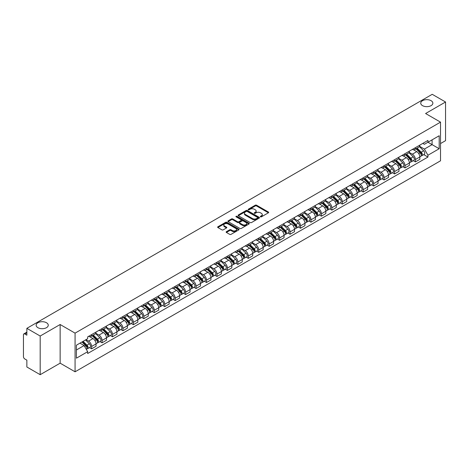 <?xml version="1.0" encoding="UTF-8"?>
<svg xmlns="http://www.w3.org/2000/svg" width="469" height="469" viewBox="0 0 469 469"><rect width="100%" height="100%" fill="white"/><g stroke="black" fill="none" stroke-linecap="round" stroke-linejoin="round"><path stroke-width="0.7" d="M260.5 216.825A0.651 0.375 0 0 0 261.421 216.825L268.403 212.791A0.932 0.539 0 0 0 268.673 212.416A0.932 0.539 0 0 0 268.403 212.035L256.572 205.205A0.932 0.539 0 0 0 255.259 205.205L248.271 209.238A0.651 0.375 0 0 0 249.191 209.766L250.1 209.244A2.972 1.718 0 0 1 254.304 209.244L255.288 209.813A2.972 1.718 0 0 1 256.162 211.027A2.972 1.718 0 0 1 255.288 212.246L254.386 212.768A0.651 0.375 0 0 0 255.306 213.295L256.209 212.774A2.972 1.718 0 0 1 260.418 212.774L261.403 213.342A2.972 1.718 0 0 1 262.271 214.556A2.972 1.718 0 0 1 261.403 215.769L260.5 216.291A0.651 0.375 0 0 0 260.5 216.825L260.5 216.291M46.484 322.736A6.062 3.5 0 0 0 39.877 321.974A6.062 3.5 0 0 0 36.136 325.21A6.062 3.5 0 0 0 37.913 327.684A6.062 3.5 0 0 0 44.52 328.441A6.062 3.5 0 0 0 48.26 325.21A6.062 3.5 0 0 0 46.484 322.736M431.087 100.688A6.062 3.5 0 0 0 424.48 99.926A6.062 3.5 0 0 0 420.74 103.162A6.062 3.5 0 0 0 422.516 105.636A6.062 3.5 0 0 0 429.123 106.393A6.062 3.5 0 0 0 432.864 103.162A6.062 3.5 0 0 0 431.087 100.688M226.404 231.692A0.932 0.539 0 0 0 226.134 232.067A0.932 0.539 0 0 0 226.404 232.448L229.722 234.365A0.932 0.539 0 0 0 231.035 234.365L238.791 229.886A0.932 0.539 0 0 0 239.067 229.511A0.932 0.539 0 0 0 238.791 229.13L226.961 222.3A0.932 0.539 0 0 0 225.648 222.3L217.892 226.779A0.932 0.539 0 0 0 217.622 227.154A0.932 0.539 0 0 0 217.892 227.535L221.901 229.851A0.932 0.539 0 0 0 223.215 229.851L226.539 227.934A0.932 0.539 0 0 0 226.808 227.553A0.932 0.539 0 0 0 226.539 227.172L224.545 226.029A2.486 1.436 0 0 1 223.819 225.014A2.486 1.436 0 0 1 225.355 223.684A2.486 1.436 0 0 1 228.063 223.994L235.854 228.491A2.486 1.436 0 0 1 236.581 229.511A2.486 1.436 0 0 1 235.045 230.836A2.486 1.436 0 0 1 232.337 230.525L231.035 229.775A0.932 0.539 0 0 0 229.722 229.775L226.404 231.692L226.404 232.448L229.722 230.549L229.722 229.775M75.075 333.137L60.143 324.513L40.187 336.033L26.862 328.341L432.225 94.31L445.55 102.002L425.594 113.521L440.526 122.139L75.075 333.137L75.075 371.794L440.526 160.803L440.526 122.139M250.165 222.564A0.932 0.539 0 0 0 251.478 222.564L259.234 218.085A0.932 0.539 0 0 0 259.504 217.71A0.932 0.539 0 0 0 259.234 217.329L247.403 210.499A0.932 0.539 0 0 0 246.09 210.499L238.334 214.978A0.932 0.539 0 0 0 238.059 215.353A0.932 0.539 0 0 0 238.334 215.734L250.165 222.564M236.323 216.965A0.651 0.375 0 0 1 236.986 217.059L236.986 216.285L249.016 223.226A0.932 0.539 0 0 1 249.285 223.607A0.932 0.539 0 0 1 249.016 223.989L241.259 228.467A0.932 0.539 0 0 1 239.946 228.467L228.116 221.632L228.116 220.876A0.932 0.539 0 0 0 227.84 221.257A0.932 0.539 0 0 0 228.116 221.632M228.116 220.876L231.434 218.959A0.932 0.539 0 0 1 232.747 218.959L237.543 221.731A0.932 0.539 0 0 0 238.862 221.731L241.06 220.459A0.932 0.539 0 0 0 241.336 220.078A0.932 0.539 0 0 0 241.06 219.697L236.065 216.813A0.651 0.375 0 0 1 236.986 216.285M40.187 336.033L40.187 374.69L26.862 366.998L26.862 360.157L24.787 358.961A1.894 1.096 -120 0 1 23.45 356.639L23.45 334.76A1.894 1.096 -120 0 1 23.843 333.893L26.862 332.146M440.526 143.561L445.55 140.659L445.55 102.002M40.187 374.69L60.143 363.17L75.075 371.794M26.862 328.341L26.862 335.183L24.787 333.987A1.894 1.096 -120 0 0 23.843 333.893M415.417 147.653A4.356 2.515 60 0 1 414.52 149.611L418.934 147.061A4.356 2.515 -120 0 0 419.837 145.103M409.15 152.349L412.339 154.19A4.356 2.515 60 0 1 415.417 159.524L419.837 156.974A4.356 2.515 -120 0 0 416.759 151.639L413.594 149.81M419.837 156.974L419.837 159.331L415.417 161.881L413.3 160.656M414.52 149.611A4.356 2.515 60 0 1 412.374 149.412M415.417 159.524L415.417 161.881M404.976 153.685A4.356 2.515 60 0 1 404.073 155.644L408.493 153.087A4.356 2.515 -120 0 0 409.39 151.135M402.853 166.688L404.976 167.914L409.39 165.364L409.39 163.001A4.356 2.515 -120 0 0 406.312 157.666L403.152 155.843M404.073 155.644A4.356 2.515 60 0 1 401.927 155.444M398.703 158.375L401.892 160.222A4.356 2.515 60 0 1 404.976 165.557L404.976 167.914M394.529 159.718A4.356 2.515 60 0 1 393.626 161.67L398.046 159.12A4.356 2.515 -120 0 0 398.949 157.168M392.412 172.721L394.529 173.94L398.949 171.39L398.949 169.033A4.356 2.515 -120 0 0 395.865 163.699L392.705 161.875M393.626 161.67A4.356 2.515 60 0 1 391.48 161.477M388.256 164.408L391.451 166.249A4.356 2.515 60 0 1 394.529 171.584L394.529 173.94M384.082 165.745A4.356 2.515 60 0 1 383.179 167.703L387.599 165.152A4.356 2.515 -120 0 0 388.502 163.194M381.965 178.748L384.082 179.973L388.502 177.423L388.502 175.066A4.356 2.515 -120 0 0 385.424 169.731L382.258 167.902M383.179 167.703A4.356 2.515 60 0 1 381.039 167.503M377.809 170.44L381.004 172.281A4.356 2.515 60 0 1 384.082 177.616L384.082 179.973M373.635 171.777A4.356 2.515 60 0 1 372.738 173.735L377.152 171.179A4.356 2.515 -120 0 0 378.055 169.227M371.518 184.78L373.641 186.005L378.055 183.455L378.055 181.093A4.356 2.515 -120 0 0 374.977 175.758L371.811 173.935M372.738 173.735A4.356 2.515 60 0 1 370.592 173.536M367.368 176.467L370.557 178.314A4.356 2.515 60 0 1 373.641 183.649L373.641 186.005M363.194 177.81A4.356 2.515 60 0 1 362.291 179.762L366.711 177.212A4.356 2.515 -120 0 0 367.614 175.259M361.071 190.813L363.194 192.032L367.614 189.482L367.614 187.125A4.356 2.515 -120 0 0 364.53 181.79L361.37 179.967M362.291 179.762A4.356 2.515 60 0 1 360.145 179.568M356.921 182.5L360.11 184.34A4.356 2.515 60 0 1 363.194 189.675L363.194 192.032M352.747 183.842A4.356 2.515 60 0 1 351.844 185.794L356.264 183.244A4.356 2.515 -120 0 0 357.167 181.286M350.63 196.839L352.747 198.065L357.167 195.514L357.167 193.158A4.356 2.515 -120 0 0 354.083 187.823L350.923 185.994M351.844 185.794A4.356 2.515 60 0 1 349.698 185.601M346.474 188.532L349.669 190.373A4.356 2.515 60 0 1 352.747 195.708L352.747 198.065M342.3 189.869A4.356 2.515 60 0 1 341.397 191.827L345.817 189.277A4.356 2.515 -120 0 0 346.72 187.319M340.183 202.872L342.3 204.097L346.72 201.547L346.72 199.184A4.356 2.515 -120 0 0 343.642 193.849L340.476 192.026M341.397 191.827A4.356 2.515 60 0 1 339.257 191.628M336.033 194.559L339.222 196.405A4.356 2.515 60 0 1 342.3 201.74L342.3 204.097M331.859 195.901A4.356 2.515 60 0 1 330.956 197.854L335.376 195.303A4.356 2.515 -120 0 0 336.273 193.351M329.736 208.904L331.859 210.124L336.273 207.574L336.273 205.217A4.356 2.515 -120 0 0 333.195 199.882L330.029 198.059M330.956 197.854A4.356 2.515 60 0 1 328.81 197.66M325.586 200.591L328.775 202.432A4.356 2.515 60 0 1 331.859 207.767L331.859 210.124M321.412 201.934A4.356 2.515 60 0 1 320.509 203.886L324.929 201.336A4.356 2.515 -120 0 0 325.832 199.378M319.289 214.931L321.412 216.156L325.832 213.606L325.832 211.249A4.356 2.515 -120 0 0 322.748 205.914L319.588 204.085M320.509 203.886A4.356 2.515 60 0 1 318.363 203.693M315.139 206.624L318.328 208.465A4.356 2.515 60 0 1 321.412 213.8L321.412 216.156M310.965 207.96A4.356 2.515 60 0 1 310.062 209.919L314.482 207.368A4.356 2.515 -120 0 0 315.385 205.41M308.848 220.963L310.965 222.189L315.385 219.639L315.385 217.276A4.356 2.515 -120 0 0 312.307 211.941L309.141 210.118M310.062 209.919A4.356 2.515 60 0 1 307.916 209.719M304.692 212.65L307.887 214.497A4.356 2.515 60 0 1 310.965 219.832L310.965 222.189M300.518 213.993A4.356 2.515 60 0 1 299.621 215.945L304.035 213.395A4.356 2.515 -120 0 0 304.938 211.443M298.401 226.996L300.518 228.215L304.938 225.665L304.938 223.308A4.356 2.515 -120 0 0 301.86 217.974L298.694 216.15M299.621 215.945A4.356 2.515 60 0 1 297.475 215.752M294.251 218.683L297.44 220.524A4.356 2.515 60 0 1 300.518 225.859L300.518 228.215M290.077 220.025A4.356 2.515 60 0 1 289.174 221.978L293.594 219.428A4.356 2.515 -120 0 0 294.491 217.469M287.954 233.023L290.077 234.248L294.497 231.698L294.497 229.341A4.356 2.515 -120 0 0 291.413 224.006L288.253 222.177M289.174 221.978A4.356 2.515 60 0 1 287.028 221.784M283.804 224.715L286.993 226.556A4.356 2.515 60 0 1 290.077 231.891L290.077 234.248M279.63 226.052A4.356 2.515 60 0 1 278.727 228.01L283.147 225.46A4.356 2.515 -120 0 0 284.05 223.502M277.513 239.055L279.63 240.28L284.05 237.73L284.05 235.368A4.356 2.515 -120 0 0 280.966 230.033L277.806 228.21M278.727 228.01A4.356 2.515 60 0 1 276.581 227.811M273.357 230.742L276.552 232.589A4.356 2.515 60 0 1 279.63 237.924L279.63 240.28M269.183 232.085A4.356 2.515 60 0 1 268.28 234.037L272.7 231.487A4.356 2.515 -120 0 0 273.603 229.534M267.066 245.088L269.183 246.307L273.603 243.757L273.603 241.4A4.356 2.515 -120 0 0 270.525 236.065L267.359 234.242M268.28 234.037A4.356 2.515 60 0 1 266.14 233.843M262.91 236.775L266.105 238.615A4.356 2.515 60 0 1 269.183 243.95L269.183 246.307M258.736 238.117A4.356 2.515 60 0 1 257.839 240.069L262.253 237.519A4.356 2.515 -120 0 0 263.156 235.561M256.619 251.12L258.741 252.34L263.156 249.789L263.156 247.433A4.356 2.515 -120 0 0 260.078 242.098L256.912 240.269M257.839 240.069A4.356 2.515 60 0 1 255.693 239.876M252.469 242.807L255.658 244.648A4.356 2.515 60 0 1 258.741 249.983L258.741 252.34M248.294 244.144A4.356 2.515 60 0 1 247.392 246.102L251.812 243.552A4.356 2.515 -120 0 0 252.715 241.594M246.172 257.147L248.294 258.372L252.715 255.822L252.715 253.459A4.356 2.515 -120 0 0 249.631 248.124L246.471 246.301M247.392 246.102A4.356 2.515 60 0 1 245.246 245.903M242.022 248.834L245.211 250.681A4.356 2.515 60 0 1 248.294 256.015L248.294 258.372M237.847 250.176A4.356 2.515 60 0 1 236.945 252.129L241.365 249.578A4.356 2.515 -120 0 0 242.268 247.626M235.731 263.179L237.847 264.405L242.268 261.849L242.268 259.492A4.356 2.515 -120 0 0 239.184 254.157L236.024 252.334M236.945 252.129A4.356 2.515 60 0 1 234.799 251.935M231.575 254.866L234.77 256.707A4.356 2.515 60 0 1 237.847 262.042L237.847 264.405M227.401 256.209A4.356 2.515 60 0 1 226.498 258.161L230.918 255.611A4.356 2.515 -120 0 0 231.821 253.653M225.284 269.212L227.401 270.431L231.821 267.881L231.821 265.524A4.356 2.515 -120 0 0 228.743 260.189L225.577 258.36M226.498 258.161A4.356 2.515 60 0 1 224.358 257.968M221.133 260.899L224.323 262.74A4.356 2.515 60 0 1 227.401 268.075L227.401 270.431M216.959 262.235A4.356 2.515 60 0 1 216.057 264.194L220.477 261.643A4.356 2.515 -120 0 0 221.374 259.685M214.837 275.239L216.959 276.464L221.374 273.914L221.374 271.551A4.356 2.515 -120 0 0 218.296 266.216L215.13 264.393M216.057 264.194A4.356 2.515 60 0 1 213.911 263.994M210.687 266.925L213.876 268.772A4.356 2.515 60 0 1 216.959 274.107L216.959 276.464M206.512 268.268A4.356 2.515 60 0 1 205.61 270.22L210.03 267.67A4.356 2.515 -120 0 0 210.933 265.718M204.39 281.271L206.512 282.496L210.933 279.94L210.933 277.584A4.356 2.515 -120 0 0 207.849 272.249L204.689 270.425M205.61 270.22A4.356 2.515 60 0 1 203.464 270.027M200.24 272.958L203.435 274.799A4.356 2.515 60 0 1 206.512 280.134L206.512 282.496M196.065 274.301A4.356 2.515 60 0 1 195.163 276.253L199.583 273.703A4.356 2.515 -120 0 0 200.486 271.744M193.949 287.304L196.065 288.523L200.486 285.973L200.486 283.616A4.356 2.515 -120 0 0 197.408 278.281L194.242 276.452M195.163 276.253A4.356 2.515 60 0 1 193.023 276.059M189.793 278.991L192.988 280.831A4.356 2.515 60 0 1 196.065 286.166L196.065 288.523M185.618 280.327A4.356 2.515 60 0 1 184.722 282.285L189.136 279.735A4.356 2.515 -120 0 0 190.039 277.777M183.502 293.33L185.618 294.555L190.039 292.005L190.039 289.643A4.356 2.515 -120 0 0 186.961 284.308L183.795 282.485M184.722 282.285A4.356 2.515 60 0 1 182.576 282.086M179.351 285.017L182.541 286.864A4.356 2.515 60 0 1 185.618 292.199L185.618 294.555M175.177 286.36A4.356 2.515 60 0 1 174.275 288.312L178.695 285.762A4.356 2.515 -120 0 0 179.592 283.809M173.055 299.363L175.177 300.588L179.598 298.032L179.598 295.675A4.356 2.515 -120 0 0 176.514 290.34L173.354 288.517M174.275 288.312A4.356 2.515 60 0 1 172.129 288.118M168.904 291.05L172.094 292.891A4.356 2.515 60 0 1 175.177 298.225L175.177 300.588M164.73 292.392A4.356 2.515 60 0 1 163.828 294.344L168.248 291.794A4.356 2.515 -120 0 0 169.151 289.836M162.614 305.395L164.73 306.615L169.151 304.064L169.151 301.708A4.356 2.515 -120 0 0 166.067 296.373L162.907 294.544M163.828 294.344A4.356 2.515 60 0 1 161.682 294.151M158.458 297.082L161.653 298.923A4.356 2.515 60 0 1 164.73 304.258L164.73 306.615M154.283 298.419A4.356 2.515 60 0 1 153.381 300.377L157.801 297.827A4.356 2.515 -120 0 0 158.704 295.869M152.167 311.422L154.283 312.647L158.704 310.097L158.704 307.734A4.356 2.515 -120 0 0 155.626 302.399L152.46 300.576M153.381 300.377A4.356 2.515 60 0 1 151.241 300.178M148.011 303.109L151.206 304.956A4.356 2.515 60 0 1 154.283 310.29L154.283 312.647M143.842 304.451A4.356 2.515 60 0 1 142.939 306.404L147.354 303.853A4.356 2.515 -120 0 0 148.257 301.901M141.72 317.454L143.842 318.68L148.257 316.124L148.257 313.767A4.356 2.515 -120 0 0 145.179 308.432L142.013 306.609M142.939 306.404A4.356 2.515 60 0 1 140.794 306.21M137.569 309.141L140.759 310.982A4.356 2.515 60 0 1 143.842 316.317L143.842 318.68M133.395 310.484A4.356 2.515 60 0 1 132.493 312.436L136.913 309.886A4.356 2.515 -120 0 0 137.816 307.928M131.273 323.487L133.395 324.706L137.816 322.156L137.816 319.799A4.356 2.515 -120 0 0 134.732 314.464L131.572 312.635M132.493 312.436A4.356 2.515 60 0 1 130.347 312.243M127.122 315.174L130.312 317.015A4.356 2.515 60 0 1 133.395 322.35L133.395 324.706M122.948 316.511A4.356 2.515 60 0 1 122.046 318.469L126.466 315.918A4.356 2.515 -120 0 0 127.369 313.96M120.832 329.514L122.948 330.739L127.369 328.189L127.369 325.826A4.356 2.515 -120 0 0 124.291 320.491L121.125 318.668M122.046 318.469A4.356 2.515 60 0 1 119.9 318.269M116.675 321.201L119.871 323.047A4.356 2.515 60 0 1 122.948 328.382L122.948 330.739M112.501 322.543A4.356 2.515 60 0 1 111.599 324.495L116.019 321.945A4.356 2.515 -120 0 0 116.922 319.993M110.385 335.546L112.501 336.771L116.922 334.215L116.922 331.859A4.356 2.515 -120 0 0 113.844 326.524L110.678 324.7M111.599 324.495A4.356 2.515 60 0 1 109.459 324.302M106.234 327.233L109.424 329.074A4.356 2.515 60 0 1 112.501 334.409L112.501 336.771M102.06 328.576A4.356 2.515 60 0 1 101.157 330.528L105.578 327.978A4.356 2.515 -120 0 0 106.475 326.019M99.938 341.579L102.06 342.798L106.475 340.248L106.475 337.891A4.356 2.515 -120 0 0 103.397 332.556L100.237 330.727M101.157 330.528A4.356 2.515 60 0 1 99.012 330.334M95.787 333.266L98.977 335.106A4.356 2.515 60 0 1 102.06 340.441L102.06 342.798M91.613 334.602A4.356 2.515 60 0 1 90.71 336.56L95.131 334.01A4.356 2.515 -120 0 0 96.034 332.052M89.491 347.605L91.613 348.83L96.034 346.28L96.034 343.918A4.356 2.515 -120 0 0 92.95 338.583L89.79 336.76M90.71 336.56A4.356 2.515 60 0 1 88.565 336.361M85.985 339.667L88.535 341.139A4.356 2.515 60 0 1 91.613 346.474L91.613 348.83M422.815 143.385L424.392 144.294L439.189 135.752L432.09 139.844L432.09 144.64L424.392 149.083L419.591 146.316M76.412 349.991L84.115 345.542L87.662 351.691L76.412 358.187L76.412 345.196L87.662 338.7L87.662 336.883L427.939 140.424L427.939 142.242L439.189 148.737L427.939 155.233L424.392 149.083M439.189 135.752L439.189 148.737M87.662 351.691L87.662 353.509L427.939 157.051L427.939 155.233M60.143 324.513L60.143 363.17M84.115 345.542L79.965 343.15M423.747 154.629L427.939 157.051M260.758 216.918L261.403 216.543A2.972 1.718 0 0 0 262.271 215.33L262.271 214.556M256.162 211.027L256.162 211.8A2.972 1.718 0 0 1 255.288 213.014L254.644 213.389M268.391 212.803L256.572 205.979A0.932 0.539 0 0 0 255.259 205.979L248.535 209.86M259.222 218.097L247.403 211.273A0.932 0.539 0 0 0 246.09 211.273L238.346 215.74L238.334 214.978M257.592 217.974A0.651 0.375 0 0 0 257.592 217.44L247.204 211.449A0.651 0.375 0 0 0 246.284 211.449L245.334 211.994A2.972 1.718 0 0 0 244.46 213.213A2.972 1.718 0 0 0 245.334 214.427L252.433 218.525A2.972 1.718 0 0 0 256.637 218.525L257.592 217.974L257.592 218.747A0.651 0.375 0 0 0 257.78 218.478L257.78 217.71M244.46 213.213L244.46 213.981A2.972 1.718 0 0 0 245.334 215.201L245.334 214.427M257.592 218.747L256.637 219.299A2.972 1.718 0 0 1 252.433 219.299L245.334 215.201M228.127 221.644L231.434 219.732L231.434 218.959M241.336 220.078L241.336 220.852A0.932 0.539 0 0 1 241.06 221.233L238.862 222.505A0.932 0.539 0 0 1 237.543 222.505L232.747 219.732A0.932 0.539 0 0 0 231.434 219.732M236.986 217.059L248.998 223.994M242.526 224.604A2.486 1.436 0 0 0 245.234 224.915A2.486 1.436 0 0 0 246.77 223.59A2.486 1.436 0 0 0 246.037 222.576L243.294 220.987A0.932 0.539 0 0 0 241.981 220.987L239.776 222.259A0.932 0.539 0 0 0 239.507 222.64A0.932 0.539 0 0 0 239.776 223.021L242.526 224.604L242.526 225.378A2.486 1.436 0 0 0 245.234 225.689A2.486 1.436 0 0 0 246.77 224.364L246.77 223.59M239.507 222.64L239.507 223.414A0.932 0.539 0 0 0 239.776 223.795L239.776 223.021M242.526 225.378L239.776 223.795M236.581 229.511L236.581 230.279A2.486 1.436 0 0 1 235.045 231.61A2.486 1.436 0 0 1 232.337 231.299L231.035 230.549A0.932 0.539 0 0 0 229.722 230.549M223.819 225.014L223.819 225.782A2.486 1.436 0 0 0 224.545 226.803L224.545 226.029M226.539 227.172L226.539 227.934L224.545 226.803M238.791 229.13L238.791 229.886L226.961 223.074A0.932 0.539 0 0 0 225.648 223.074L217.903 227.541M415.98 148.767L420.095 152.824A2.368 1.366 60 0 1 420.722 156.376L419.837 156.886M416.8 149.576L418.547 150.584M416.437 148.503L420.945 152.947A1.137 0.657 60 0 1 421.244 154.653A1.137 0.657 60 0 1 421.139 154.694M417.117 148.11L421.232 152.167A2.368 1.366 60 0 1 421.86 155.72A2.368 1.366 60 0 1 421.144 155.796M419.421 146.609L423.648 150.778A2.368 1.366 60 0 1 424.269 154.324L421.86 155.72M405.538 154.793L409.648 158.856A2.368 1.366 60 0 1 410.275 162.403L409.39 162.913M406.359 155.608L408.1 156.611M405.99 154.536L410.498 158.979A1.137 0.657 60 0 1 410.797 160.679A1.137 0.657 60 0 1 410.692 160.72M406.676 154.137L410.791 158.2A2.368 1.366 60 0 1 411.413 161.746A2.368 1.366 60 0 1 410.697 161.823M408.98 152.642L413.201 156.804A2.368 1.366 60 0 1 413.822 160.357L411.413 161.746M395.091 160.826L399.207 164.889A2.368 1.366 60 0 1 399.828 168.435L398.949 168.946M395.912 161.635L397.653 162.643M395.549 160.562L400.051 165.006A1.137 0.657 60 0 1 400.35 166.712A1.137 0.657 60 0 1 400.25 166.753M396.229 160.169L400.344 164.232A2.368 1.366 60 0 1 400.966 167.779A2.368 1.366 60 0 1 400.25 167.855M398.533 158.674L402.754 162.837A2.368 1.366 60 0 1 403.381 166.389L400.966 167.779M384.644 166.858L388.76 170.915A2.368 1.366 60 0 1 389.387 174.468L388.502 174.978M385.465 167.668L387.212 168.676M385.102 166.595L389.61 171.038A1.137 0.657 60 0 1 389.909 172.744A1.137 0.657 60 0 1 389.803 172.785M385.782 166.202L389.897 170.259A2.368 1.366 60 0 1 390.525 173.811A2.368 1.366 60 0 1 389.809 173.888M388.086 164.701L392.307 168.869A2.368 1.366 60 0 1 392.934 172.416L390.525 173.811M374.198 172.885L378.313 176.948A2.368 1.366 60 0 1 378.94 180.495L378.055 181.005M375.018 173.7L376.765 174.703M374.655 172.627L379.163 177.071A1.137 0.657 60 0 1 379.462 178.771A1.137 0.657 60 0 1 379.357 178.812M375.341 172.229L379.45 176.291A2.368 1.366 60 0 1 380.078 179.838A2.368 1.366 60 0 1 379.362 179.914M377.639 170.734L381.866 174.896A2.368 1.366 60 0 1 382.487 178.449L380.078 179.838M363.756 178.918L367.872 182.98A2.368 1.366 60 0 1 368.493 186.527L367.608 187.037M364.577 179.727L366.318 180.735M364.214 178.654L368.716 183.098A1.137 0.657 60 0 1 369.015 184.804A1.137 0.657 60 0 1 368.915 184.845M364.894 178.261L369.009 182.324A2.368 1.366 60 0 1 369.631 185.871A2.368 1.366 60 0 1 368.915 185.947M367.198 176.766L371.419 180.928A2.368 1.366 60 0 1 372.04 184.481L369.631 185.871M353.309 184.95L357.425 189.007A2.368 1.366 60 0 1 358.046 192.56L357.167 193.07M354.13 185.759L355.871 186.768M353.767 184.686L358.269 189.13A1.137 0.657 60 0 1 358.574 190.836A1.137 0.657 60 0 1 358.468 190.877M354.447 184.294L358.562 188.35A2.368 1.366 60 0 1 359.19 191.903A2.368 1.366 60 0 1 358.474 191.979M356.751 182.793L360.972 186.961A2.368 1.366 60 0 1 361.599 190.508L359.19 191.903M342.862 190.983L346.978 195.04A2.368 1.366 60 0 1 347.605 198.586L346.72 199.096M343.683 191.792L345.43 192.794M343.32 190.719L347.828 195.163A1.137 0.657 60 0 1 348.127 196.863A1.137 0.657 60 0 1 348.021 196.904M344 190.32L348.115 194.383A2.368 1.366 60 0 1 348.743 197.93A2.368 1.366 60 0 1 348.027 198.006M346.304 188.825L350.525 192.988A2.368 1.366 60 0 1 351.152 196.54L348.743 197.93M332.415 197.009L336.531 201.072A2.368 1.366 60 0 1 337.158 204.619L336.273 205.129M333.236 197.818L334.983 198.827M332.873 196.746L337.381 201.195A1.137 0.657 60 0 1 337.68 202.895A1.137 0.657 60 0 1 337.574 202.936M333.559 196.353L337.674 200.415A2.368 1.366 60 0 1 338.296 203.962A2.368 1.366 60 0 1 337.58 204.038M335.857 194.858L340.084 199.02A2.368 1.366 60 0 1 340.705 202.573L338.296 203.962M321.974 203.042L326.09 207.099A2.368 1.366 60 0 1 326.711 210.651L325.832 211.161M322.795 203.851L324.536 204.859M322.432 202.778L326.934 207.222A1.137 0.657 60 0 1 327.233 208.928A1.137 0.657 60 0 1 327.133 208.969M323.112 202.385L327.227 206.442A2.368 1.366 60 0 1 327.849 209.995A2.368 1.366 60 0 1 327.133 210.071M325.416 200.884L329.637 205.053A2.368 1.366 60 0 1 330.264 208.599L327.849 209.995M311.527 209.074L315.643 213.131A2.368 1.366 60 0 1 316.264 216.678L315.385 217.188M312.348 209.883L314.095 210.886M311.985 208.811L316.493 213.254A1.137 0.657 60 0 1 316.792 214.954A1.137 0.657 60 0 1 316.686 214.995M312.665 208.412L316.78 212.475A2.368 1.366 60 0 1 317.407 216.021A2.368 1.366 60 0 1 316.692 216.098M314.969 206.917L319.19 211.079A2.368 1.366 60 0 1 319.817 214.632L317.407 216.021M301.08 215.101L305.196 219.164A2.368 1.366 60 0 1 305.823 222.711L304.938 223.221M301.901 215.91L303.648 216.918M301.538 214.837L306.046 219.287A1.137 0.657 60 0 1 306.345 220.987A1.137 0.657 60 0 1 306.239 221.028M302.218 214.444L306.333 218.507A2.368 1.366 60 0 1 306.961 222.054A2.368 1.366 60 0 1 306.245 222.13M304.522 212.949L308.749 217.112A2.368 1.366 60 0 1 309.37 220.665L306.961 222.054M290.639 221.133L294.749 225.19A2.368 1.366 60 0 1 295.376 228.743L294.491 229.253M291.46 221.943L293.201 222.951M291.091 220.87L295.599 225.313A1.137 0.657 60 0 1 295.898 227.019A1.137 0.657 60 0 1 295.798 227.06M291.777 220.477L295.892 224.534A2.368 1.366 60 0 1 296.514 228.086A2.368 1.366 60 0 1 295.798 228.163M294.081 218.976L298.302 223.144A2.368 1.366 60 0 1 298.923 226.691L296.514 228.086M280.192 227.166L284.308 231.223A2.368 1.366 60 0 1 284.929 234.77L284.05 235.28M281.013 227.975L282.754 228.978M280.65 226.902L285.152 231.346A1.137 0.657 60 0 1 285.451 233.046A1.137 0.657 60 0 1 285.351 233.087M281.33 226.504L285.445 230.566A2.368 1.366 60 0 1 286.067 234.113A2.368 1.366 60 0 1 285.351 234.189M283.634 225.009L287.855 229.177A2.368 1.366 60 0 1 288.482 232.724L286.067 234.113M269.745 233.193L273.861 237.255A2.368 1.366 60 0 1 274.488 240.802L273.603 241.312M270.566 234.002L272.313 235.01M270.203 232.929L274.711 237.378A1.137 0.657 60 0 1 275.01 239.079A1.137 0.657 60 0 1 274.904 239.12M270.883 232.536L274.998 236.599A2.368 1.366 60 0 1 275.625 240.146A2.368 1.366 60 0 1 274.91 240.222M273.187 231.041L277.408 235.204A2.368 1.366 60 0 1 278.035 238.756L275.625 240.146M259.298 239.225L263.414 243.282A2.368 1.366 60 0 1 264.041 246.835L263.156 247.345M260.119 240.034L261.866 241.043M259.756 238.961L264.264 243.405A1.137 0.657 60 0 1 264.563 245.111A1.137 0.657 60 0 1 264.457 245.152M260.442 238.569L264.551 242.625A2.368 1.366 60 0 1 265.178 246.178A2.368 1.366 60 0 1 264.463 246.254M262.74 237.068L266.967 241.236A2.368 1.366 60 0 1 267.588 244.783L265.178 246.178M248.857 245.258L252.973 249.315A2.368 1.366 60 0 1 253.594 252.861L252.709 253.371M249.678 246.067L251.419 247.069M249.315 244.994L253.817 249.438A1.137 0.657 60 0 1 254.116 251.138A1.137 0.657 60 0 1 254.016 251.179M249.995 244.595L254.11 248.658A2.368 1.366 60 0 1 254.731 252.205A2.368 1.366 60 0 1 254.016 252.281M252.299 243.1L256.52 247.269A2.368 1.366 60 0 1 257.141 250.815L254.731 252.205M238.41 251.284L242.526 255.347A2.368 1.366 60 0 1 243.147 258.894L242.268 259.404M239.231 252.093L240.972 253.102M238.868 251.021L243.37 255.47A1.137 0.657 60 0 1 243.675 257.17A1.137 0.657 60 0 1 243.569 257.211M239.548 250.628L243.663 254.69A2.368 1.366 60 0 1 244.29 258.237A2.368 1.366 60 0 1 243.575 258.313M241.852 249.133L246.073 253.295A2.368 1.366 60 0 1 246.7 256.848L244.29 258.237M227.963 257.317L232.079 261.374A2.368 1.366 60 0 1 232.706 264.926L231.821 265.436M228.784 258.126L230.531 259.134M228.421 257.053L232.929 261.497A1.137 0.657 60 0 1 233.228 263.203A1.137 0.657 60 0 1 233.122 263.244M229.101 256.66L233.216 260.717A2.368 1.366 60 0 1 233.843 264.27A2.368 1.366 60 0 1 233.128 264.346M231.405 255.159L235.626 259.328A2.368 1.366 60 0 1 236.253 262.875L233.843 264.27M217.522 263.349L221.632 267.406A2.368 1.366 60 0 1 222.259 270.953L221.374 271.463M218.337 264.158L220.084 265.161M217.974 263.086L222.482 267.529A1.137 0.657 60 0 1 222.781 269.229A1.137 0.657 60 0 1 222.675 269.27M218.66 262.687L222.775 266.75A2.368 1.366 60 0 1 223.396 270.296A2.368 1.366 60 0 1 222.681 270.373M220.958 261.192L225.184 265.36A2.368 1.366 60 0 1 225.806 268.907L223.396 270.296M207.075 269.376L211.191 273.439A2.368 1.366 60 0 1 211.812 276.986L210.933 277.496M207.896 270.185L209.637 271.193M207.533 269.112L212.035 273.562A1.137 0.657 60 0 1 212.334 275.262A1.137 0.657 60 0 1 212.234 275.303M208.213 268.719L212.328 272.782A2.368 1.366 60 0 1 212.949 276.329A2.368 1.366 60 0 1 212.234 276.405M210.517 267.224L214.738 271.387A2.368 1.366 60 0 1 215.365 274.94L212.949 276.329M196.628 275.409L200.744 279.465A2.368 1.366 60 0 1 201.365 283.018L200.486 283.528M197.449 276.218L199.196 277.226M197.086 275.145L201.594 279.588A1.137 0.657 60 0 1 201.893 281.294A1.137 0.657 60 0 1 201.787 281.336M197.766 274.752L201.881 278.809A2.368 1.366 60 0 1 202.508 282.361A2.368 1.366 60 0 1 201.793 282.438M200.07 273.251L204.291 277.419A2.368 1.366 60 0 1 204.918 280.966L202.508 282.361M186.181 281.441L190.297 285.498A2.368 1.366 60 0 1 190.924 289.045L190.039 289.555M187.002 282.25L188.749 283.253M186.639 281.177L191.147 285.621A1.137 0.657 60 0 1 191.446 287.321A1.137 0.657 60 0 1 191.34 287.362M187.319 280.779L191.434 284.841A2.368 1.366 60 0 1 192.061 288.388A2.368 1.366 60 0 1 191.346 288.464M189.623 279.284L193.849 283.452A2.368 1.366 60 0 1 194.471 286.999L192.061 288.388M175.74 287.468L179.85 291.53A2.368 1.366 60 0 1 180.477 295.077L179.592 295.587M176.561 288.277L178.302 289.285M176.192 287.204L180.7 291.654A1.137 0.657 60 0 1 180.999 293.354A1.137 0.657 60 0 1 180.899 293.395M176.877 286.811L180.993 290.874A2.368 1.366 60 0 1 181.614 294.421A2.368 1.366 60 0 1 180.899 294.497M179.181 285.316L183.402 289.479A2.368 1.366 60 0 1 184.024 293.031L181.614 294.421M165.293 293.5L169.409 297.557A2.368 1.366 60 0 1 170.03 301.11L169.151 301.62M166.114 294.309L167.855 295.318M165.75 293.236L170.253 297.68A1.137 0.657 60 0 1 170.552 299.386A1.137 0.657 60 0 1 170.452 299.427M166.431 292.844L170.546 296.9A2.368 1.366 60 0 1 171.167 300.453A2.368 1.366 60 0 1 170.458 300.529M168.734 291.343L172.955 295.511A2.368 1.366 60 0 1 173.583 299.058L171.167 300.453M154.846 299.533L158.962 303.59A2.368 1.366 60 0 1 159.589 307.136L158.704 307.646M155.667 300.342L157.414 301.344M155.303 299.269L159.812 303.713A1.137 0.657 60 0 1 160.111 305.413A1.137 0.657 60 0 1 160.005 305.46M155.984 298.87L160.099 302.933A2.368 1.366 60 0 1 160.726 306.48A2.368 1.366 60 0 1 160.011 306.556M158.288 297.375L162.508 301.544A2.368 1.366 60 0 1 163.136 305.09L160.726 306.48M144.399 305.559L148.515 309.622A2.368 1.366 60 0 1 149.142 313.169L148.257 313.679M145.22 306.368L146.967 307.377M144.857 305.296L149.365 309.745A1.137 0.657 60 0 1 149.664 311.445A1.137 0.657 60 0 1 149.558 311.486M145.542 304.903L149.652 308.965A2.368 1.366 60 0 1 150.279 312.512A2.368 1.366 60 0 1 149.564 312.589M147.841 303.408L152.067 307.57A2.368 1.366 60 0 1 152.689 311.123L150.279 312.512M133.958 311.592L138.074 315.649A2.368 1.366 60 0 1 138.695 319.201L137.81 319.711M134.779 312.401L136.52 313.409M134.415 311.328L138.918 315.772A1.137 0.657 60 0 1 139.217 317.478A1.137 0.657 60 0 1 139.117 317.519M135.095 310.935L139.211 314.992A2.368 1.366 60 0 1 139.832 318.545A2.368 1.366 60 0 1 139.117 318.621M137.399 309.434L141.62 313.603A2.368 1.366 60 0 1 142.242 317.15L139.832 318.545M123.511 317.624L127.627 321.681A2.368 1.366 60 0 1 128.248 325.228L127.369 325.738M124.332 318.433L126.073 319.436M123.968 317.361L128.471 321.804A1.137 0.657 60 0 1 128.776 323.51A1.137 0.657 60 0 1 128.67 323.551M124.648 316.962L128.764 321.025A2.368 1.366 60 0 1 129.391 324.571A2.368 1.366 60 0 1 128.676 324.648M126.952 315.467L131.173 319.635A2.368 1.366 60 0 1 131.801 323.182L129.391 324.571M113.064 323.651L117.18 327.714A2.368 1.366 60 0 1 117.807 331.261L116.922 331.771M113.885 324.46L115.632 325.468M113.521 323.387L118.03 327.837A1.137 0.657 60 0 1 118.329 329.537A1.137 0.657 60 0 1 118.223 329.578M114.202 322.994L118.317 327.057A2.368 1.366 60 0 1 118.944 330.604A2.368 1.366 60 0 1 118.229 330.68M116.505 321.5L120.726 325.662A2.368 1.366 60 0 1 121.354 329.215L118.944 330.604M102.623 329.684L106.733 333.74A2.368 1.366 60 0 1 107.36 337.293L106.475 337.803M103.444 330.493L105.185 331.501M103.074 329.42L107.583 333.864A1.137 0.657 60 0 1 107.882 335.57A1.137 0.657 60 0 1 107.776 335.611M103.76 329.027L107.876 333.084A2.368 1.366 60 0 1 108.497 336.636A2.368 1.366 60 0 1 107.782 336.713M106.058 327.526L110.285 331.694A2.368 1.366 60 0 1 110.907 335.241L108.497 336.636M92.176 335.716L96.292 339.773A2.368 1.366 60 0 1 96.913 343.32L96.034 343.83M92.997 336.525L94.738 337.528M92.633 335.452L97.136 339.896A1.137 0.657 60 0 1 97.435 341.602A1.137 0.657 60 0 1 97.335 341.643M93.313 335.054L97.429 339.116A2.368 1.366 60 0 1 98.05 342.663A2.368 1.366 60 0 1 97.335 342.739M95.617 333.559L99.838 337.727A2.368 1.366 60 0 1 100.466 341.274L98.05 342.663M81.975 341.983L85.845 345.805A2.368 1.366 60 0 1 86.466 349.352L86.355 349.423M82.55 342.552L84.297 343.56M82.433 341.719L86.695 345.929A1.137 0.657 60 0 1 86.994 347.629A1.137 0.657 60 0 1 86.888 347.67M83.113 341.326L86.982 345.149A2.368 1.366 60 0 1 87.609 348.696A2.368 1.366 60 0 1 86.894 348.772M85.522 339.937L89.391 343.754A2.368 1.366 60 0 1 90.019 347.306L87.609 348.696M102.06 340.441L106.475 337.891M112.501 334.409L116.922 331.859M122.948 328.382L127.369 325.826M133.395 322.35L137.816 319.799M143.842 316.317L148.257 313.767M154.283 310.29L158.704 307.734M164.73 304.258L169.151 301.708M175.177 298.225L179.598 295.675M185.618 292.199L190.039 289.643M196.065 286.166L200.486 283.616M206.512 280.134L210.933 277.584M216.959 274.107L221.374 271.551M227.401 268.075L231.821 265.524M237.847 262.042L242.268 259.492M248.294 256.015L252.715 253.459M258.741 249.983L263.156 247.433M269.183 243.95L273.603 241.4M279.63 237.924L284.05 235.368M290.077 231.891L294.497 229.341M300.518 225.859L304.938 223.308M310.965 219.832L315.385 217.276M321.412 213.8L325.832 211.249M331.859 207.767L336.273 205.217M342.3 201.74L346.72 199.184M352.747 195.708L357.167 193.158M363.194 189.675L367.614 187.125M373.641 183.649L378.055 181.093M384.082 177.616L388.502 175.066M394.529 171.584L398.949 169.033M404.976 165.557L409.39 163.001M91.613 346.474L96.034 343.918M88.535 341.139L92.95 338.583M98.977 335.106L103.397 332.556M109.424 329.074L113.844 326.524M119.871 323.047L124.291 320.491M130.312 317.015L134.732 314.464M140.759 310.982L145.179 308.432M151.206 304.956L155.626 302.399M161.653 298.923L166.067 296.373M172.094 292.891L176.514 290.34M182.541 286.864L186.961 284.308M192.988 280.831L197.408 278.281M203.435 274.799L207.849 272.249M213.876 268.772L218.296 266.216M224.323 262.74L228.743 260.189M234.77 256.707L239.184 254.157M245.211 250.681L249.631 248.124M255.658 244.648L260.078 242.098M266.105 238.615L270.525 236.065M276.552 232.589L280.966 230.033M286.993 226.556L291.413 224.006M297.44 220.524L301.86 217.974M307.887 214.497L312.307 211.941M318.328 208.465L322.748 205.914M328.775 202.432L333.195 199.882M339.222 196.405L343.642 193.849M349.669 190.373L354.083 187.823M360.11 184.34L364.53 181.79M370.557 178.314L374.977 175.758M381.004 172.281L385.424 169.731M391.451 166.249L395.865 163.699M401.892 160.222L406.312 157.666M412.339 154.19L416.759 151.639M26.862 332.785L24.787 333.987M261.403 216.543L261.403 215.769M254.386 213.295L254.386 212.768M255.288 213.014L255.288 212.246M248.271 209.766L248.271 209.238M255.259 205.979L255.259 205.205M256.572 205.979L256.572 205.205M268.403 212.791L268.403 212.035M246.09 211.273L246.09 210.499M247.403 211.273L247.403 210.499M259.234 218.085L259.234 217.329M252.433 219.299L252.433 218.525M256.637 219.299L256.637 218.525M232.747 219.732L232.747 218.959M237.543 222.505L237.543 221.731M238.862 222.505L238.862 221.731M241.06 221.233L241.06 220.459M249.016 223.989L249.016 223.226M231.035 230.549L231.035 229.775M232.337 231.299L232.337 230.525M217.892 227.535L217.892 226.779M225.648 223.074L225.648 222.3M226.961 223.074L226.961 222.3M420.095 152.824L418.735 153.609M421.479 154.131L421.051 154.377M423.648 150.778L421.232 152.167M409.648 158.856L408.294 159.642M411.032 160.163L410.61 160.41M413.201 156.804L410.791 158.2M399.207 164.889L397.847 165.674M400.59 166.19L400.163 166.436M402.754 162.837L400.344 164.232M388.76 170.915L387.4 171.701M390.144 172.223L389.716 172.469M392.307 168.869L389.897 170.259M378.313 176.948L376.953 177.733M379.697 178.255L379.269 178.501M381.866 174.896L379.45 176.291M367.872 182.98L366.512 183.766M369.25 184.282L368.827 184.528M371.419 180.928L369.009 182.324M357.425 189.007L356.065 189.793M358.808 190.314L358.38 190.561M360.972 186.961L358.562 188.35M346.978 195.04L345.618 195.825M348.361 196.347L347.934 196.593M350.525 192.988L348.115 194.383M336.531 201.072L335.171 201.858M337.915 202.374L337.487 202.62M340.084 199.02L337.674 200.415M326.09 207.099L324.73 207.884M327.473 208.406L327.045 208.652M329.637 205.053L327.227 206.442M315.643 213.131L314.283 213.917M317.026 214.439L316.598 214.685M319.19 211.079L316.78 212.475M305.196 219.164L303.836 219.949M306.579 220.465L306.151 220.711M308.749 217.112L306.333 218.507M294.749 225.19L293.395 225.976M296.132 226.498L295.71 226.744M298.302 223.144L295.892 224.534M284.308 231.223L282.948 232.008M285.691 232.53L285.263 232.776M287.855 229.177L285.445 230.566M273.861 237.255L272.501 238.041M275.244 238.557L274.816 238.803M277.408 235.204L274.998 236.599M263.414 243.282L262.054 244.068M264.797 244.589L264.369 244.836M266.967 241.236L264.551 242.625M252.973 249.315L251.613 250.1M254.35 250.622L253.928 250.868M256.52 247.269L254.11 248.658M242.526 255.347L241.166 256.133M243.909 256.649L243.481 256.895M246.073 253.295L243.663 254.69M232.079 261.374L230.719 262.159M233.462 262.681L233.034 262.927M235.626 259.328L233.216 260.717M221.632 267.406L220.272 268.192M223.015 268.714L222.587 268.96M225.184 265.36L222.775 266.75M211.191 273.439L209.831 274.224M212.574 274.74L212.146 274.986M214.738 271.387L212.328 272.782M200.744 279.465L199.384 280.251M202.127 280.773L201.699 281.019M204.291 277.419L201.881 278.809M190.297 285.498L188.937 286.283M191.68 286.805L191.252 287.051M193.849 283.452L191.434 284.841M179.85 291.53L178.496 292.316M181.233 292.832L180.811 293.078M183.402 289.479L180.993 290.874M169.409 297.557L168.049 298.343M170.792 298.864L170.364 299.111M172.955 295.511L170.546 296.9M158.962 303.59L157.602 304.375M160.345 304.897L159.917 305.143M162.508 301.544L160.099 302.933M148.515 309.622L147.155 310.408M149.898 310.924L149.47 311.17M152.067 307.57L149.652 308.965M138.074 315.649L136.714 316.434M139.451 316.956L139.029 317.202M141.62 313.603L139.211 314.992M127.627 321.681L126.267 322.467M129.01 322.989L128.582 323.235M131.173 319.635L128.764 321.025M117.18 327.714L115.82 328.499M118.563 329.015L118.135 329.261M120.726 325.662L118.317 327.057M106.733 333.74L105.373 334.526M108.116 335.048L107.688 335.294M110.285 331.694L107.876 333.084M96.292 339.773L94.931 340.558M97.675 341.08L97.247 341.326M99.838 337.727L97.429 339.116M85.845 345.805L84.66 346.485M87.228 347.107L86.8 347.353M89.391 343.754L86.982 345.149"/></g></svg>

